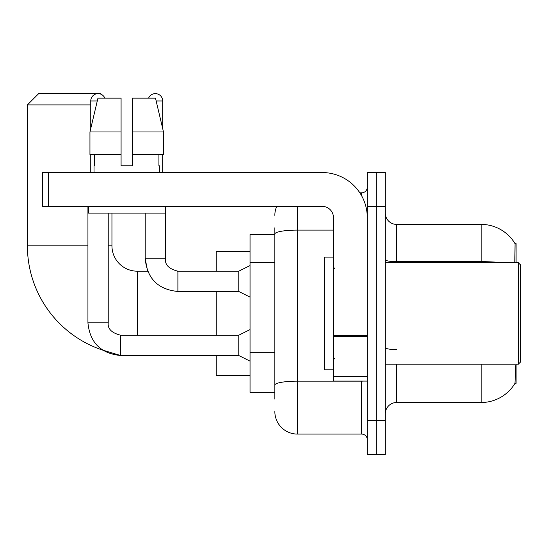 <?xml version="1.0" encoding="UTF-8"?>
<svg xmlns="http://www.w3.org/2000/svg" width="548" height="548" viewBox="0 0 548 548"><rect width="100%" height="100%" fill="white"/><g stroke="black" fill="none" stroke-linecap="round" stroke-linejoin="round"><path stroke-width="0.82" d="M516.093 262.725L516.093 243.565L515.065 243.702A39.456 39.456 0 0 0 481.144 224.399A39.456 39.456 0 0 1 514.983 243.565A39.456 39.456 0 0 0 481.144 224.399L396.594 224.399A11.275 11.275 0 0 1 385.319 213.124A11.275 11.275 0 0 0 396.594 224.399L396.594 262.725M516.093 364.187L516.093 383.347L514.983 383.347L515.764 365.537M274.843 255.724L274.843 227.783L274.843 234.544L250.046 234.544L250.046 392.368L274.843 392.368M385.319 413.788A11.275 11.275 0 0 1 396.594 402.513L481.144 402.513L481.144 364.187M515.182 383.011A39.456 39.456 0 0 1 481.144 402.513M376.305 420.549L376.305 454.367L385.319 454.367L385.319 420.549L376.305 420.549L376.305 454.367L367.283 454.367L367.283 420.549L376.305 420.549L376.305 206.363L376.305 420.549M367.283 420.549L367.283 172.545L376.305 172.545L376.305 206.363L376.305 172.545L385.319 172.545L385.319 420.549M514.791 262.725L515.065 243.702A39.456 39.456 0 0 0 481.144 224.399L481.144 261.663L396.594 261.663A11.275 1.959 0 0 1 385.319 259.704M274.843 399.129L274.843 227.783M297.393 206.363L297.393 434.078L361.646 434.078L361.646 381.093M359.851 192.834L361.646 192.834A5.638 5.638 0 0 0 367.283 187.197M274.843 388.984L274.843 359.44M367.283 439.715A5.638 5.638 0 0 0 361.646 434.078M274.843 215.378A22.543 22.543 0 0 1 276.726 206.363M297.393 434.078A22.543 22.543 0 0 1 274.843 411.534M132.356 165.777L121.081 165.777L132.356 165.777L121.081 165.777L132.356 165.777L132.356 98.14L155.481 98.14L163.489 131.958L163.489 154.502L132.356 154.502M148.583 98.14A7.33 7.33 0 0 1 162.681 100.955L162.681 128.527L163.489 131.958L132.356 131.958M87.933 206.363L87.933 322.813C89.899 342.644 100.798 353.542 120.629 355.508L102.661 350.124A109.915 109.915 0 0 1 27.4 245.819L27.4 104.901L38.675 93.633L100.674 93.633L101.544 94.503M137.315 335.212L137.315 271.185A25.366 25.366 0 0 1 111.95 245.819L111.95 213.124M90.756 104.901L27.4 104.901M104.538 97.496L105.182 98.14M216.227 291.474L216.227 335.212M216.227 355.508L216.227 375.455L250.046 375.455M250.046 251.457L216.227 251.457L216.227 271.185M90.756 128.527L90.756 100.955A7.33 7.33 0 0 1 104.846 98.14M250.046 361.139L238.77 355.508L238.77 335.212L250.046 329.574M238.77 355.508L120.629 355.508C100.798 353.542 89.899 342.644 87.933 322.813L108.23 322.813L108.23 213.124M90.756 154.502L90.756 172.545M250.046 297.112L238.77 291.474L238.77 271.185L250.046 265.547M145.206 213.124L145.206 258.779L165.496 258.779L165.496 206.363M162.681 154.502L162.681 172.545M367.283 381.093L333.465 381.093L333.465 335.506L367.283 335.506M367.283 217.631A45.094 45.094 0 0 0 322.19 172.545L48.258 172.545L48.258 206.363L322.19 206.363A11.275 11.275 0 0 1 333.465 217.631L333.465 335.506M48.258 206.363L42.621 206.363L42.621 172.545L48.258 172.545M121.081 131.958L121.081 154.502L121.081 131.958L89.947 131.958L97.955 98.14L121.081 98.14L121.081 165.777M94.023 165.777L94.516 165.777L94.023 165.777L94.023 172.545M159.406 165.777L158.92 165.777L159.406 165.777L159.406 172.545M158.92 154.502L158.92 165.777M94.516 165.777L94.516 154.502M88.386 206.363L88.386 213.124L165.044 213.124L165.044 206.363M121.081 154.502L89.947 154.502L89.947 131.958L97.955 98.14M163.489 154.502L163.489 131.958L155.481 98.14M518.346 262.725L520.6 264.979L520.6 361.933L518.346 364.187L518.346 262.725L385.319 262.725M333.465 257.087L324.45 257.087L324.45 369.825L333.465 369.825M274.843 262.492L250.046 262.492M274.843 352.679L250.046 352.679M396.594 364.187L396.594 402.513M502.283 262.725A39.456 6.85 180 0 0 481.144 261.663L481.144 262.725M385.319 206.363L367.283 206.363M396.594 349.59A11.275 1.959 0 0 1 385.319 347.631M363.605 381.093A5.638 0.98 0 0 1 361.646 381.155L297.393 381.155A22.543 3.918 180 0 0 274.843 385.073M274.843 234.01A22.543 3.918 180 0 1 297.393 230.098L333.465 230.098M361.646 195.807L361.646 192.834M27.4 245.819L87.933 245.819M108.23 245.819L111.95 245.819M216.227 355.727L137.315 355.508M87.933 322.813C89.899 342.644 100.798 353.542 120.629 355.508L120.629 335.232M90.756 100.955L97.284 100.955M238.77 291.474L177.894 291.474C158.064 289.515 147.165 278.617 145.206 258.779L147.645 271.185L145.206 258.779C147.165 278.617 158.064 289.515 177.894 291.474L177.894 271.185L177.189 271.185M156.153 100.955L162.681 100.955M367.283 336.486L333.465 336.486M333.465 376.435L367.283 376.435M147.645 271.185L137.315 271.185M108.23 322.813C107.545 328.827 111.682 332.958 120.629 335.212C111.682 332.958 107.545 328.827 108.23 322.813C107.545 328.827 111.682 332.958 120.629 335.212L238.77 335.212M177.894 271.185C168.948 268.931 164.811 264.794 165.496 258.779C164.811 264.794 168.948 268.931 177.894 271.185C168.948 268.931 164.811 264.794 165.496 258.779C164.811 264.794 168.948 268.931 177.894 271.185L238.77 271.185M385.319 364.187L518.346 364.187M334.595 268.362L333.465 267.239M334.595 358.55L333.465 359.673"/></g></svg>
